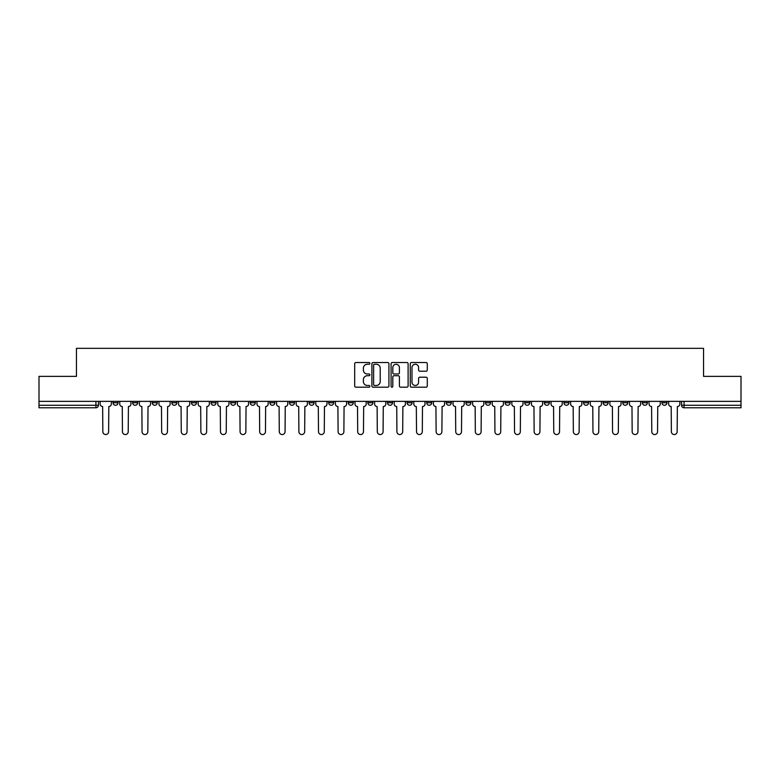 <?xml version="1.0" encoding="UTF-8"?>
<svg xmlns="http://www.w3.org/2000/svg" width="780" height="780" viewBox="0 0 780 780"><rect width="100%" height="100%" fill="white"/><g stroke="black" fill="none" stroke-linecap="round" stroke-linejoin="round"><path stroke-width="1.17" d="M369.895 363.382A0.868 0.868 0 0 0 369.028 362.524L355.924 362.524A1.238 1.238 0 0 0 354.685 363.753L354.685 385.954A1.238 1.238 0 0 0 355.924 387.192L369.028 387.192A0.868 0.868 0 0 0 369.895 386.324A0.868 0.868 0 0 0 369.028 385.466L367.331 385.466A3.949 3.949 0 0 1 363.382 381.517L363.382 379.665A3.949 3.949 0 0 1 367.331 375.716L369.028 375.716A0.868 0.868 0 0 0 369.895 374.858A0.868 0.868 0 0 0 369.028 373.99L367.331 373.99A3.949 3.949 0 0 1 363.382 370.042L363.382 368.199A3.949 3.949 0 0 1 367.331 364.25L369.028 364.25A0.868 0.868 0 0 0 369.895 363.382M642.35 401.369L642.35 402.753L647.371 402.753A2.515 2.515 0 0 1 644.865 405.269A2.515 2.515 0 0 1 642.35 402.753L642.35 401.369M622.742 401.369L622.742 402.753L627.773 402.753A2.515 2.515 0 0 1 625.258 405.269A2.515 2.515 0 0 1 622.742 402.753L622.742 401.369M505.118 401.369L505.118 402.753L510.139 402.753A2.515 2.515 0 0 1 507.624 405.269A2.515 2.515 0 0 1 505.118 402.753L505.118 401.369M485.511 401.369L485.511 402.753L490.532 402.753A2.515 2.515 0 0 1 488.026 405.269A2.515 2.515 0 0 1 485.511 402.753L485.511 401.369M465.904 401.369L465.904 402.753L470.935 402.753A2.515 2.515 0 0 1 468.419 405.269A2.515 2.515 0 0 1 465.904 402.753L465.904 401.369M426.699 401.369L426.699 402.753L431.72 402.753A2.515 2.515 0 0 1 429.205 405.269A2.515 2.515 0 0 1 426.699 402.753L426.699 401.369M387.485 402.753L387.485 401.369L387.485 402.753A2.515 2.515 0 0 0 390 405.269A2.515 2.515 0 0 1 387.485 402.753L392.515 402.753A2.515 2.515 0 0 1 390 405.269A2.515 2.515 0 0 0 392.515 402.753L392.515 401.369L392.515 402.753M367.877 402.753L367.877 401.369L367.877 402.753A2.515 2.515 0 0 0 370.393 405.269A2.515 2.515 0 0 1 367.877 402.753L372.908 402.753A2.515 2.515 0 0 1 370.393 405.269M348.28 402.753L348.28 401.369L348.28 402.753A2.515 2.515 0 0 0 350.795 405.269A2.515 2.515 0 0 1 348.28 402.753L353.301 402.753A2.515 2.515 0 0 1 350.795 405.269A2.515 2.515 0 0 0 353.301 402.753L353.301 401.369L353.301 402.753M328.673 401.369L328.673 402.753L333.703 402.753A2.515 2.515 0 0 1 331.188 405.269A2.515 2.515 0 0 1 328.673 402.753L328.673 401.369M309.065 401.369L309.065 402.753L314.096 402.753A2.515 2.515 0 0 1 311.581 405.269A2.515 2.515 0 0 1 309.065 402.753L309.065 401.369M289.468 401.369L289.468 402.753L294.489 402.753A2.515 2.515 0 0 1 291.974 405.269A2.515 2.515 0 0 1 289.468 402.753L289.468 401.369M269.86 402.753L269.86 401.369L269.86 402.753A2.515 2.515 0 0 0 272.376 405.269A2.515 2.515 0 0 1 269.86 402.753L274.882 402.753A2.515 2.515 0 0 1 272.376 405.269M230.646 402.753L230.646 401.369L230.646 402.753A2.515 2.515 0 0 0 233.161 405.269A2.515 2.515 0 0 1 230.646 402.753L235.677 402.753A2.515 2.515 0 0 1 233.161 405.269A2.515 2.515 0 0 0 235.677 402.753L235.677 401.369L235.677 402.753M211.048 402.753L211.048 401.369L211.048 402.753A2.515 2.515 0 0 0 213.554 405.269A2.515 2.515 0 0 1 211.048 402.753L216.07 402.753A2.515 2.515 0 0 1 213.554 405.269A2.515 2.515 0 0 0 216.07 402.753L216.07 401.369L216.07 402.753M191.441 402.753L191.441 401.369L191.441 402.753A2.515 2.515 0 0 0 193.957 405.269A2.515 2.515 0 0 1 191.441 402.753L196.463 402.753A2.515 2.515 0 0 1 193.957 405.269A2.515 2.515 0 0 0 196.463 402.753L196.463 401.369L196.463 402.753M171.834 402.753L171.834 401.369L171.834 402.753A2.515 2.515 0 0 0 174.349 405.269A2.515 2.515 0 0 1 171.834 402.753L176.865 402.753A2.515 2.515 0 0 1 174.349 405.269M152.227 402.753L152.227 401.369L152.227 402.753A2.515 2.515 0 0 0 154.742 405.269A2.515 2.515 0 0 1 152.227 402.753L157.258 402.753A2.515 2.515 0 0 1 154.742 405.269A2.515 2.515 0 0 0 157.258 402.753L157.258 401.369L157.258 402.753M132.629 402.753L132.629 401.369L132.629 402.753A2.515 2.515 0 0 0 135.135 405.269A2.515 2.515 0 0 1 132.629 402.753L137.65 402.753A2.515 2.515 0 0 1 135.135 405.269A2.515 2.515 0 0 0 137.65 402.753L137.65 401.369L137.65 402.753M426.046 371.221A1.238 1.238 0 0 0 427.284 369.983L427.284 363.753A1.238 1.238 0 0 0 426.046 362.524L411.499 362.524A1.238 1.238 0 0 0 410.26 363.753L410.26 385.954A1.238 1.238 0 0 0 411.499 387.192L426.046 387.192A1.238 1.238 0 0 0 427.284 385.954L427.284 378.436A1.238 1.238 0 0 0 426.046 377.198L419.825 377.198A1.238 1.238 0 0 0 418.587 378.436L418.587 382.161A3.295 3.295 0 0 1 415.291 385.466A3.295 3.295 0 0 1 411.986 382.161L411.986 367.546A3.295 3.295 0 0 1 415.291 364.25A3.295 3.295 0 0 1 418.587 367.546L418.587 369.983A1.238 1.238 0 0 0 419.825 371.221L426.046 371.221M39 401.369L39 376.369L76.45 376.369L76.45 348.338L703.55 348.338L703.55 376.369L741 376.369L741 401.369L39 401.369L39 405.269L98.446 405.269L98.446 401.369L98.446 405.269A2.515 2.515 0 0 1 95.93 407.784L39 407.784L39 405.269M388.918 363.753A1.238 1.238 0 0 0 387.689 362.524L373.132 362.524A1.238 1.238 0 0 0 371.894 363.753L371.894 385.954A1.238 1.238 0 0 0 373.132 387.192L387.689 387.192A1.238 1.238 0 0 0 388.918 385.954L388.918 363.753M392.311 362.524L406.868 362.524A1.238 1.238 0 0 1 408.106 363.753L408.106 385.954A1.238 1.238 0 0 1 406.868 387.192L400.637 387.192A1.238 1.238 0 0 1 399.409 385.954L399.409 376.954A1.238 1.238 0 0 0 398.171 375.716L394.036 375.716A1.238 1.238 0 0 0 392.808 376.954L392.808 386.324A0.868 0.868 0 0 1 391.94 387.192A0.868 0.868 0 0 1 391.082 386.324L391.082 363.753A1.238 1.238 0 0 1 392.311 362.524M681.554 401.369L681.554 405.269L741 405.269L741 407.784L684.07 407.784A2.515 2.515 0 0 1 681.554 405.269M741 401.369L741 405.269M666.978 401.369L666.978 402.753A2.515 2.515 0 0 1 664.462 405.269A2.515 2.515 0 0 1 661.957 402.753L666.978 402.753M661.957 401.369L661.957 402.753M647.371 401.369L647.371 402.753M627.773 401.369L627.773 402.753L627.773 401.369M608.166 401.369L608.166 402.753A2.515 2.515 0 0 1 605.65 405.269A2.515 2.515 0 0 1 603.135 402.753L608.166 402.753M603.135 401.369L603.135 402.753M588.559 401.369L588.559 402.753A2.515 2.515 0 0 1 586.043 405.269A2.515 2.515 0 0 1 583.538 402.753L588.559 402.753M583.538 401.369L583.538 402.753M568.951 401.369L568.951 402.753A2.515 2.515 0 0 1 566.446 405.269A2.515 2.515 0 0 1 563.93 402.753L568.951 402.753M563.93 401.369L563.93 402.753M549.354 401.369L549.354 402.753A2.515 2.515 0 0 1 546.838 405.269A2.515 2.515 0 0 1 544.323 402.753L549.354 402.753M544.323 401.369L544.323 402.753M529.747 401.369L529.747 402.753A2.515 2.515 0 0 1 527.231 405.269A2.515 2.515 0 0 1 524.716 402.753L529.747 402.753M524.716 401.369L524.716 402.753M510.139 401.369L510.139 402.753A2.515 2.515 0 0 1 507.624 405.269M490.532 401.369L490.532 402.753M470.935 402.753L470.935 401.369L470.935 402.753A2.515 2.515 0 0 1 468.419 405.269M451.327 401.369L451.327 402.753A2.515 2.515 0 0 1 448.812 405.269A2.515 2.515 0 0 1 446.296 402.753A2.515 2.515 0 0 0 448.812 405.269A2.515 2.515 0 0 0 451.327 402.753L446.296 402.753L446.296 401.369M431.72 402.753L431.72 401.369L431.72 402.753A2.515 2.515 0 0 1 429.205 405.269M412.123 401.369L412.123 402.753A2.515 2.515 0 0 1 409.607 405.269A2.515 2.515 0 0 1 407.092 402.753A2.515 2.515 0 0 0 409.607 405.269M407.092 401.369L407.092 402.753L412.123 402.753M372.908 401.369L372.908 402.753L372.908 401.369M333.703 402.753L333.703 401.369L333.703 402.753A2.515 2.515 0 0 1 331.188 405.269M314.096 402.753L314.096 401.369L314.096 402.753A2.515 2.515 0 0 1 311.581 405.269M294.489 402.753L294.489 401.369L294.489 402.753A2.515 2.515 0 0 1 291.974 405.269M274.882 401.369L274.882 402.753L274.882 401.369M255.284 402.753L255.284 401.369L255.284 402.753A2.515 2.515 0 0 1 252.769 405.269A2.515 2.515 0 0 1 250.253 402.753L255.284 402.753A2.515 2.515 0 0 1 252.769 405.269M250.253 401.369L250.253 402.753M176.865 401.369L176.865 402.753L176.865 401.369M118.043 401.369L118.043 402.753A2.515 2.515 0 0 1 115.537 405.269A2.515 2.515 0 0 1 113.022 402.753A2.515 2.515 0 0 0 115.537 405.269A2.515 2.515 0 0 0 118.043 402.753L118.043 401.369M113.022 401.369L113.022 402.753L118.043 402.753M95.93 401.369L95.93 407.784A2.515 2.515 0 0 0 98.446 405.269M374.488 364.25A0.868 0.868 0 0 0 373.62 365.108L373.62 384.598A0.868 0.868 0 0 0 374.488 385.466L376.272 385.466A3.949 3.949 0 0 0 380.221 381.517L380.221 368.199A3.949 3.949 0 0 0 376.272 364.25L374.488 364.25M399.409 367.614A3.295 3.295 0 0 0 396.103 364.309A3.295 3.295 0 0 0 392.808 367.614L392.808 372.762A1.238 1.238 0 0 0 394.036 373.99L398.171 373.99A1.238 1.238 0 0 0 399.409 372.762L399.409 367.614M100.142 404.011L100.142 401.369L100.142 404.011A2.515 2.515 48.4 0 0 102.648 406.526L102.843 431.662A2.886 2.886 48.4 0 0 105.729 434.548A2.886 2.886 48.4 0 0 108.625 431.662L108.81 406.526A2.515 2.515 48.4 0 0 111.326 404.011L111.326 401.369M102.648 406.526L102.843 431.662M108.625 431.662L108.81 406.526M119.74 404.011L119.74 401.369L119.74 404.011A2.515 2.515 48.4 0 0 122.255 406.526L122.45 431.662A2.886 2.886 48.4 0 0 125.336 434.548A2.886 2.886 48.4 0 0 128.222 431.662L128.417 406.526A2.515 2.515 48.4 0 0 130.933 404.011L130.933 401.369M139.347 404.011L139.347 401.369L139.347 404.011A2.515 2.515 48.4 0 0 141.862 406.526L142.048 431.662A2.886 2.886 48.4 0 0 144.944 434.548A2.886 2.886 48.4 0 0 147.829 431.662L148.024 406.526A2.515 2.515 48.4 0 0 150.53 404.011L150.53 401.369M122.255 406.526L122.45 431.662M128.222 431.662L128.417 406.526M141.862 406.526L142.048 431.662M147.829 431.662L148.024 406.526M158.954 404.011L158.954 401.369L158.954 404.011A2.515 2.515 48.4 0 0 161.47 406.526L161.655 431.662A2.886 2.886 48.4 0 0 164.541 434.548A2.886 2.886 48.4 0 0 167.437 431.662L167.622 406.526A2.515 2.515 48.4 0 0 170.137 404.011L170.137 401.369M178.561 404.011L178.561 401.369L178.561 404.011A2.515 2.515 48.4 0 0 181.067 406.526L181.262 431.662A2.886 2.886 48.4 0 0 184.148 434.548A2.886 2.886 48.4 0 0 187.044 431.662L187.229 406.526A2.515 2.515 48.4 0 0 189.745 404.011L189.745 401.369M198.159 404.011L198.159 401.369L198.159 404.011A2.515 2.515 48.4 0 0 200.674 406.526L200.87 431.662A2.886 2.886 48.4 0 0 203.755 434.548A2.886 2.886 48.4 0 0 206.641 431.662L206.836 406.526A2.515 2.515 48.4 0 0 209.352 404.011L209.352 401.369M161.47 406.526L161.655 431.662M167.437 431.662L167.622 406.526M181.067 406.526L181.262 431.662M187.044 431.662L187.229 406.526M200.674 406.526L200.87 431.662M206.641 431.662L206.836 406.526M217.766 404.011L217.766 401.369L217.766 404.011A2.515 2.515 48.4 0 0 220.282 406.526L220.467 431.662A2.886 2.886 48.4 0 0 223.363 434.548A2.886 2.886 48.4 0 0 226.249 431.662L226.434 406.526A2.515 2.515 48.4 0 0 228.95 404.011L228.95 401.369M220.282 406.526L220.467 431.662M226.249 431.662L226.434 406.526M237.374 404.011L237.374 401.369L237.374 404.011A2.515 2.515 48.4 0 0 239.889 406.526L240.074 431.662A2.886 2.886 48.4 0 0 242.96 434.548A2.886 2.886 48.4 0 0 245.856 431.662L246.041 406.526A2.515 2.515 48.4 0 0 248.557 404.011L248.557 401.369M239.889 406.526L240.074 431.662M245.856 431.662L246.041 406.526M256.981 404.011L256.981 401.369L256.981 404.011A2.515 2.515 48.4 0 0 259.486 406.526L259.681 431.662A2.886 2.886 48.4 0 0 262.567 434.548A2.886 2.886 48.4 0 0 265.463 431.662L265.648 406.526A2.515 2.515 48.4 0 0 268.164 404.011L268.164 401.369M259.486 406.526L259.681 431.662M265.463 431.662L265.648 406.526M276.578 404.011L276.578 401.369L276.578 404.011A2.515 2.515 48.4 0 0 279.094 406.526L279.279 431.662A2.886 2.886 48.4 0 0 282.175 434.548A2.886 2.886 48.4 0 0 285.061 431.662L285.256 406.526A2.515 2.515 48.4 0 0 287.771 404.011L287.771 401.369M279.094 406.526L279.279 431.662M285.061 431.662L285.256 406.526M296.185 404.011L296.185 401.369L296.185 404.011A2.515 2.515 48.4 0 0 298.701 406.526L298.886 431.662A2.886 2.886 48.4 0 0 301.782 434.548A2.886 2.886 48.4 0 0 304.668 431.662L304.853 406.526A2.515 2.515 48.4 0 0 307.369 404.011L307.369 401.369M298.701 406.526L298.886 431.662M304.668 431.662L304.853 406.526M315.793 404.011L315.793 401.369L315.793 404.011A2.515 2.515 48.4 0 0 318.308 406.526L318.494 431.662A2.886 2.886 48.4 0 0 321.38 434.548A2.886 2.886 48.4 0 0 324.275 431.662L324.46 406.526A2.515 2.515 48.4 0 0 326.976 404.011L326.976 401.369M318.308 406.526L318.494 431.662M324.275 431.662L324.46 406.526M335.4 404.011L335.4 401.369L335.4 404.011A2.515 2.515 48.4 0 0 337.906 406.526L338.101 431.662A2.886 2.886 48.4 0 0 340.987 434.548A2.886 2.886 48.4 0 0 343.882 431.662L344.068 406.526A2.515 2.515 48.4 0 0 346.583 404.011L346.583 401.369M337.906 406.526L338.101 431.662M343.882 431.662L344.068 406.526M354.998 404.011L354.998 401.369L354.998 404.011A2.515 2.515 48.4 0 0 357.513 406.526L357.698 431.662A2.886 2.886 48.4 0 0 360.594 434.548A2.886 2.886 48.4 0 0 363.48 431.662L363.675 406.526A2.515 2.515 48.4 0 0 366.181 404.011L366.181 401.369M357.513 406.526L357.698 431.662M363.48 431.662L363.675 406.526M374.605 404.011L374.605 401.369L374.605 404.011A2.515 2.515 48.4 0 0 377.12 406.526L377.305 431.662A2.886 2.886 48.4 0 0 380.201 434.548A2.886 2.886 48.4 0 0 383.087 431.662L383.273 406.526A2.515 2.515 48.4 0 0 385.788 404.011L385.788 401.369M377.12 406.526L377.305 431.662M383.087 431.662L383.273 406.526M394.212 404.011L394.212 401.369L394.212 404.011A2.515 2.515 48.4 0 0 396.727 406.526L396.913 431.662A2.886 2.886 48.4 0 0 399.799 434.548A2.886 2.886 48.4 0 0 402.694 431.662L402.88 406.526A2.515 2.515 48.4 0 0 405.395 404.011L405.395 401.369M396.727 406.526L396.913 431.662M402.694 431.662L402.88 406.526M413.819 404.011L413.819 401.369L413.819 404.011A2.515 2.515 48.4 0 0 416.325 406.526L416.52 431.662A2.886 2.886 48.4 0 0 419.406 434.548A2.886 2.886 48.4 0 0 422.302 431.662L422.487 406.526A2.515 2.515 48.4 0 0 425.002 404.011L425.002 401.369M416.325 406.526L416.52 431.662M422.302 431.662L422.487 406.526M433.417 404.011L433.417 401.369L433.417 404.011A2.515 2.515 48.4 0 0 435.932 406.526L436.118 431.662A2.886 2.886 48.4 0 0 439.013 434.548A2.886 2.886 48.4 0 0 441.899 431.662L442.094 406.526A2.515 2.515 48.4 0 0 444.6 404.011L444.6 401.369M435.932 406.526L436.118 431.662M441.899 431.662L442.094 406.526M453.024 404.011L453.024 401.369L453.024 404.011A2.515 2.515 48.4 0 0 455.54 406.526L455.725 431.662A2.886 2.886 48.4 0 0 458.62 434.548A2.886 2.886 48.4 0 0 461.506 431.662L461.692 406.526A2.515 2.515 48.4 0 0 464.207 404.011L464.207 401.369M455.54 406.526L455.725 431.662M461.506 431.662L461.692 406.526M472.631 404.011L472.631 401.369L472.631 404.011A2.515 2.515 48.4 0 0 475.147 406.526L475.332 431.662A2.886 2.886 48.4 0 0 478.218 434.548A2.886 2.886 48.4 0 0 481.114 431.662L481.299 406.526A2.515 2.515 48.4 0 0 483.815 404.011L483.815 401.369M475.147 406.526L475.332 431.662M481.114 431.662L481.299 406.526M492.229 404.011L492.229 401.369L492.229 404.011A2.515 2.515 48.4 0 0 494.744 406.526L494.939 431.662A2.886 2.886 48.4 0 0 497.825 434.548A2.886 2.886 48.4 0 0 500.721 431.662L500.906 406.526A2.515 2.515 48.4 0 0 503.422 404.011L503.422 401.369M494.744 406.526L494.939 431.662M500.721 431.662L500.906 406.526M511.836 404.011L511.836 401.369L511.836 404.011A2.515 2.515 48.4 0 0 514.351 406.526L514.537 431.662A2.886 2.886 48.4 0 0 517.433 434.548A2.886 2.886 48.4 0 0 520.318 431.662L520.514 406.526A2.515 2.515 48.4 0 0 523.019 404.011L523.019 401.369M514.351 406.526L514.537 431.662M520.318 431.662L520.514 406.526M531.443 404.011L531.443 401.369L531.443 404.011A2.515 2.515 48.4 0 0 533.959 406.526L534.144 431.662A2.886 2.886 48.4 0 0 537.04 434.548A2.886 2.886 48.4 0 0 539.926 431.662L540.111 406.526A2.515 2.515 48.4 0 0 542.626 404.011L542.626 401.369M533.959 406.526L534.144 431.662M539.926 431.662L540.111 406.526M551.05 404.011L551.05 401.369L551.05 404.011A2.515 2.515 48.4 0 0 553.566 406.526L553.751 431.662A2.886 2.886 48.4 0 0 556.637 434.548A2.886 2.886 48.4 0 0 559.533 431.662L559.718 406.526A2.515 2.515 48.4 0 0 562.234 404.011L562.234 401.369M553.566 406.526L553.751 431.662M559.533 431.662L559.718 406.526M570.648 404.011L570.648 401.369L570.648 404.011A2.515 2.515 48.4 0 0 573.163 406.526L573.358 431.662A2.886 2.886 48.4 0 0 576.245 434.548A2.886 2.886 48.4 0 0 579.13 431.662L579.325 406.526A2.515 2.515 48.4 0 0 581.841 404.011L581.841 401.369M573.163 406.526L573.358 431.662M579.13 431.662L579.325 406.526M590.255 404.011L590.255 401.369L590.255 404.011A2.515 2.515 48.4 0 0 592.771 406.526L592.956 431.662A2.886 2.886 48.4 0 0 595.852 434.548A2.886 2.886 48.4 0 0 598.738 431.662L598.933 406.526A2.515 2.515 48.4 0 0 601.438 404.011L601.438 401.369M592.771 406.526L592.956 431.662M598.738 431.662L598.933 406.526M609.862 404.011L609.862 401.369L609.862 404.011A2.515 2.515 48.4 0 0 612.378 406.526L612.563 431.662A2.886 2.886 48.4 0 0 615.459 434.548A2.886 2.886 48.4 0 0 618.345 431.662L618.53 406.526A2.515 2.515 48.4 0 0 621.046 404.011L621.046 401.369M612.378 406.526L612.563 431.662M618.345 431.662L618.53 406.526M629.47 404.011L629.47 401.369L629.47 404.011A2.515 2.515 48.4 0 0 631.975 406.526L632.17 431.662A2.886 2.886 48.4 0 0 635.057 434.548A2.886 2.886 48.4 0 0 637.952 431.662L638.137 406.526A2.515 2.515 48.4 0 0 640.653 404.011L640.653 401.369M631.975 406.526L632.17 431.662M637.952 431.662L638.137 406.526M649.067 404.011L649.067 401.369L649.067 404.011A2.515 2.515 48.4 0 0 651.583 406.526L651.778 431.662A2.886 2.886 48.4 0 0 654.664 434.548A2.886 2.886 48.4 0 0 657.55 431.662L657.745 406.526A2.515 2.515 48.4 0 0 660.26 404.011L660.26 401.369M651.583 406.526L651.778 431.662M657.55 431.662L657.745 406.526M668.675 404.011L668.675 401.369L668.675 404.011A2.515 2.515 48.4 0 0 671.19 406.526L671.375 431.662A2.886 2.886 48.4 0 0 674.271 434.548A2.886 2.886 48.4 0 0 677.157 431.662L677.352 406.526A2.515 2.515 48.4 0 0 679.858 404.011L679.858 401.369M671.19 406.526L671.375 431.662M677.157 431.662L677.352 406.526M684.07 401.369L684.07 407.784"/></g></svg>
